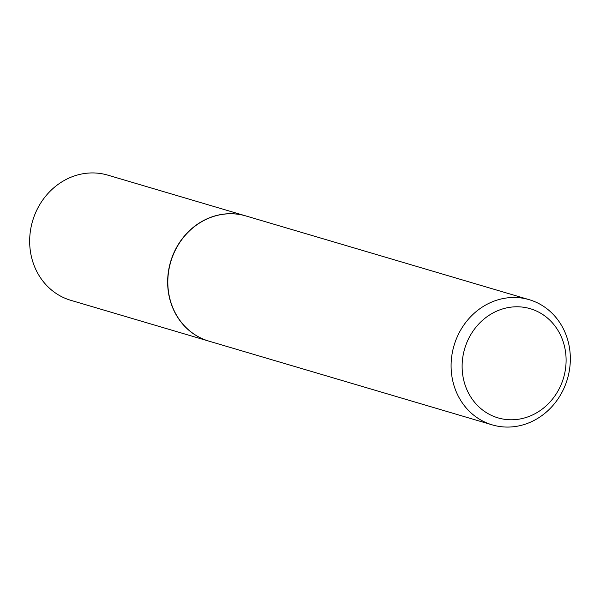 <?xml version="1.0" encoding="UTF-8"?>
<svg xmlns="http://www.w3.org/2000/svg" width="600" height="600" viewBox="0 0 600 600"><rect width="100%" height="100%" fill="white"/><g stroke="black" fill="none" stroke-linecap="round" stroke-linejoin="round"><path stroke-width="0.9" d="M245.85 215.94A65.273 59.108 106.5 0 0 245.767 215.91L107.782 175.132A65.273 59.108 106.5 0 0 83.235 173.708A65.273 59.108 106.5 0 0 30 234.292A65.273 59.108 106.5 0 0 70.785 300.315L208.77 341.1A65.273 59.108 106.5 0 0 208.853 341.123M245.767 215.91A65.273 59.108 106.5 0 0 221.22 214.493A65.273 59.108 106.5 0 0 167.985 275.077A65.273 59.108 106.5 0 0 208.77 341.1M529.215 299.685L245.94 215.962A65.273 59.108 106.5 0 0 221.385 214.545A65.273 59.108 106.5 0 0 168.157 275.123A65.273 59.108 106.5 0 0 208.942 341.145L492.217 424.868A65.273 59.108 106.5 0 0 516.765 426.293A65.273 59.108 106.5 0 0 570 365.707A65.273 59.108 106.5 0 0 529.215 299.685A65.273 59.108 106.5 0 0 504.668 298.267A65.273 59.108 106.5 0 0 451.433 358.845A65.273 59.108 106.5 0 0 492.217 424.868M519.39 419.1A56.918 51.54 106.5 0 0 565.838 354.525A56.918 51.54 106.5 0 0 508.838 307.462A56.918 51.54 106.5 0 0 462.39 372.038A56.918 51.54 106.5 0 0 519.39 419.1"/></g></svg>
